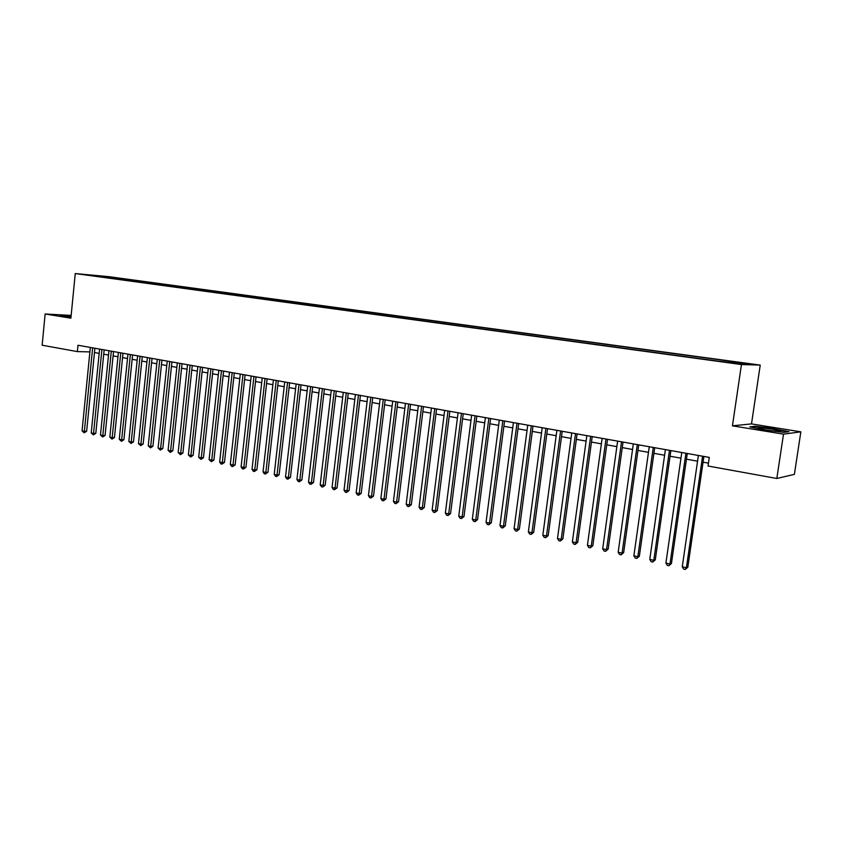 <?xml version="1.0" encoding="UTF-8"?>
<svg xmlns="http://www.w3.org/2000/svg" width="843" height="843" viewBox="0 0 843 843"><rect width="100%" height="100%" fill="white"/><g stroke="black" fill="none" stroke-linecap="round" stroke-linejoin="round"><path stroke-width="1.26" d="M84.911 274.776L91.971 275.503L84.911 274.776M760.228 365.093L108.705 276.652L75.248 273.554L741.45 364.545L760.228 365.093L751.503 423.903L732.441 425.831L783.505 434.145L800.85 431.837L751.503 423.903M800.85 431.837L794.38 474.356L776.825 478.487L783.505 434.145M776.825 478.487L708.046 466.01L709.29 457.401L77.999 345.251L77.366 351.605L89.895 351.9M734.116 363.048L723.378 361.858L734.074 363.354M99.284 276.673L717.572 361.067L740.217 363.765L748.026 364.007L733.062 361.605L118.968 278.201L112.783 277.632L112.098 278.422M99.105 276.367L112.783 277.632M71.16 315.43L45.132 313.986L42.15 345.219L77.366 351.605M45.132 313.986L70.896 318.18L75.248 273.554M732.441 425.831L741.45 364.545M94.469 352.532L99.168 353.375M103.731 354.197L108.515 355.061M113.099 355.883L117.957 356.758M122.572 357.59L127.514 358.486M132.13 359.318L137.167 360.224M141.803 361.057L146.924 361.984M151.582 362.817L156.787 363.754M161.466 364.597L166.766 365.556M171.456 366.399L176.851 367.369M181.561 368.222L187.041 369.202M191.772 370.056L197.357 371.068M202.099 371.921L207.778 372.943M212.541 373.797L218.326 374.84M223.11 375.704L228.99 376.758M233.785 377.632L239.77 378.707M244.596 379.571L250.677 380.667M255.524 381.542L261.72 382.659M266.578 383.533L272.879 384.671M277.758 385.546L284.175 386.705M289.075 387.59L295.598 388.76M300.519 389.645L307.168 390.846M312.1 391.732L318.865 392.954M323.817 393.85L330.709 395.093M335.683 395.989L342.69 397.243M347.685 398.149L354.819 399.434M359.835 400.33L367.095 401.647M372.132 402.554L379.529 403.881M384.577 404.788L392.111 406.147M397.179 407.064L404.84 408.444M409.93 409.361L417.738 410.762M422.849 411.69L430.805 413.123M435.926 414.039L444.029 415.504M449.171 416.431L457.422 417.917M462.586 418.845L470.984 420.362M476.179 421.289L484.725 422.838M489.931 423.776L498.645 425.346M503.872 426.284L512.744 427.886M517.992 428.824L527.023 430.457M532.302 431.405L541.501 433.06M546.801 434.019L556.169 435.705M561.491 436.663L571.038 438.381M576.38 439.351L586.106 441.1M591.459 442.059L601.375 443.85M606.76 444.819L616.855 446.642M622.26 447.612L632.556 449.467M637.972 450.447L648.467 452.333M653.905 453.313L664.6 455.241M670.069 456.221L680.965 458.192M686.455 459.172L697.561 461.174M703.062 462.175L708.457 463.144M729.09 362.248L729.437 361.478M118.852 279.349L118.968 278.201M102.698 276.251L102.625 277.136M774.801 428.623L755.444 426.242L749.806 426.853L763.874 429.909L783.748 432.343L789.027 431.669L774.738 429.013M71.128 315.788L60.106 315.124L71.002 317.147M702.577 456.211L686.402 567.708L682.272 566.781L698.383 455.462M703.894 456.442L687.825 567.191L686.402 567.708L685.275 569.446L683.62 569.067L682.272 566.781M687.825 567.191L685.275 569.446M766.15 429.983C776.161 431.458 781.103 431.827 780.955 431.068L772.515 429.224C761.092 427.58 756.477 427.327 758.679 428.465L766.15 429.983M751.282 427.169L755.823 426.674L774.58 428.982L787.826 431.816M61.139 315.461L71.107 316.062M71.075 316.336L65.701 316.294L68.989 316.905M685.907 453.249L669.985 563.999L665.907 563.071L681.776 452.512M687.266 453.492L671.439 563.482L669.985 563.999L668.889 565.716L667.266 565.347L665.907 563.071M671.439 563.482L668.889 565.716M669.468 450.331L653.789 560.332L649.774 559.415L665.401 449.604M670.87 450.584L655.285 559.836L653.789 560.332L652.735 562.049L651.123 561.68L649.774 559.415M655.285 559.836L652.735 562.049M653.272 447.454L637.824 556.717L633.873 555.811L649.258 446.737M654.705 447.707L639.352 556.232L637.824 556.717L636.792 558.424L635.211 558.066L633.873 555.811M639.352 556.232L636.792 558.424M637.287 444.609L622.081 553.145L618.172 552.26L633.325 443.913M638.752 444.872L623.641 552.681L622.081 553.145L621.08 554.852L619.521 554.504L618.172 552.26M623.641 552.681L621.08 554.852M621.533 441.816L606.549 549.625L602.692 548.761L617.624 441.121M623.03 442.08L608.14 549.172L606.549 549.625L605.58 551.333L604.041 550.985L602.692 548.761M608.14 549.172L605.58 551.333M605.98 439.055L591.228 546.159L587.423 545.295L602.134 438.371M607.518 439.319L592.84 545.716L591.228 546.159L590.29 547.855L588.762 547.507L587.423 545.295M592.84 545.716L590.29 547.855M590.648 436.326L576.106 542.734L572.365 541.891L586.844 435.652M592.207 436.6L577.761 542.302L576.106 542.734L575.2 544.42L573.704 544.083L572.365 541.891M577.761 542.302L575.2 544.42M575.516 433.639L561.196 539.362L557.497 538.519L571.765 432.975M577.107 433.924L562.871 538.94L561.196 539.362L560.31 541.037L558.835 540.7L557.497 538.519M562.871 538.94L560.31 541.037M560.595 430.984L546.485 536.022L542.829 535.2L556.896 430.33M562.218 431.279L548.182 535.621L546.485 536.022L545.621 537.697L544.167 537.37L542.829 535.2M548.182 535.621L545.621 537.697M545.864 428.37L531.954 532.734L528.361 531.922L542.218 427.717M547.518 428.666L533.682 532.344L531.954 532.734L531.122 534.409L529.689 534.083L528.361 531.922M533.682 532.344L531.122 534.409M531.332 425.789L517.623 529.488L514.072 528.687L527.729 425.146M533.008 426.084L519.383 529.109L517.623 529.488L516.822 531.153L515.4 530.837L514.072 528.687M519.383 529.109L516.822 531.153M516.991 423.239L503.482 526.285L499.973 525.495L513.429 422.606M518.687 423.544L505.263 525.916L503.482 526.285L502.702 527.95L501.3 527.623L499.973 525.495M505.263 525.916L502.702 527.95M502.828 420.72L489.52 523.124L486.053 522.344L499.319 420.099M504.557 421.026L491.321 522.765L489.52 523.124L488.761 524.778L487.38 524.462L486.053 522.344M491.321 522.765L488.761 524.778M488.856 418.244L475.737 520.005L472.322 519.235L485.389 417.622M490.605 418.549L477.559 519.646L475.737 520.005L474.999 521.648L473.64 521.343L472.322 519.235M477.559 519.646L474.999 521.648M475.062 415.789L462.133 516.928L458.75 516.158L471.648 415.188M476.843 416.105L463.977 516.58L462.133 516.928L461.416 518.561L460.067 518.255L458.75 516.158M463.977 516.58L461.416 518.561M461.448 413.376L448.697 513.882L445.357 513.124L458.065 412.775M463.239 413.692L450.562 513.545L448.697 513.882L448.002 515.516L446.674 515.21L445.357 513.124M450.562 513.545L448.002 515.516M448.002 410.984L435.431 510.879L432.132 510.131L444.661 410.393M449.825 411.31L437.317 510.552L435.431 510.879L434.767 512.502L433.45 512.207L432.132 510.131M437.317 510.552L434.767 512.502M434.725 408.623L422.322 507.907L419.076 507.17L431.437 408.044M436.569 408.95L424.24 507.591L422.322 507.907L421.679 509.53L420.383 509.235L419.076 507.17M424.24 507.591L421.679 509.53M421.616 406.294L409.392 504.978L406.178 504.251L418.37 405.715M423.481 406.621L411.321 504.672L409.392 504.978L408.771 506.59L407.485 506.306L406.178 504.251M411.321 504.672L408.771 506.59M408.676 403.997L396.61 502.091L393.439 501.374L405.462 403.428M410.552 404.334L398.56 501.785L396.61 502.091L396.01 503.692L394.745 503.408L393.439 501.374M398.56 501.785L396.01 503.692M395.883 401.721L383.997 499.225L380.867 498.519L392.712 401.163M397.791 402.058L385.957 498.94L383.997 499.225L383.407 500.826L382.164 500.542L380.867 498.519M385.957 498.94L383.407 500.826M383.259 399.477L371.531 496.411L368.433 495.705L380.119 398.929M385.177 399.824L373.512 496.127L371.531 496.411L370.962 498.002L369.729 497.718L368.433 495.705M373.512 496.127L370.962 498.002M370.783 397.264L359.213 493.619L356.157 492.923L367.685 396.716M372.722 397.611L361.215 493.345L359.213 493.619L358.675 495.21L357.453 494.925L356.157 492.923M361.215 493.345L358.675 495.21M358.465 395.072L347.042 490.858L344.028 490.183L355.398 394.535M360.414 395.42L349.065 490.594L347.042 490.858L346.526 492.449L345.314 492.175L344.028 490.183M349.065 490.594L346.526 492.449M346.283 392.912L335.029 488.139L332.047 487.465L343.27 392.374M348.264 393.26L337.063 487.886L335.029 488.139L334.523 489.72L333.333 489.446L332.047 487.465M337.063 487.886L334.523 489.72M334.26 390.773L323.154 485.452L320.203 484.788L331.278 390.246M336.252 391.131L325.198 485.199L323.154 485.452L322.669 487.022L321.489 486.759L320.203 484.788M325.198 485.199L322.669 487.022M322.374 388.665L311.415 482.797L308.506 482.133L319.423 388.138M324.386 389.023L313.48 482.554L311.415 482.797L310.951 484.356L309.781 484.093L308.506 482.133M313.48 482.554L310.951 484.356M310.635 386.579L299.813 480.162L296.936 479.519L307.716 386.062M312.658 386.937L301.889 479.93L299.813 480.162L299.37 481.722L298.211 481.469L296.936 479.519M301.889 479.93L299.37 481.722M299.023 384.513L288.359 477.57L285.514 476.927L296.146 384.008M301.067 384.882L290.445 477.349L288.359 477.57L287.916 479.13L286.789 478.866L285.514 476.927M290.445 477.349L287.916 479.13M287.558 382.48L277.02 475.009L274.217 474.367L284.713 381.974M289.613 382.838L279.128 474.788L277.02 475.009L276.609 476.548L275.482 476.295L274.217 474.367M279.128 474.788L276.609 476.548M276.219 380.467L265.83 472.47L263.048 471.838L273.417 379.961M278.295 380.836L267.948 472.259L265.83 472.47L265.429 474.008L264.312 473.755L263.048 471.838M267.948 472.259L265.429 474.008M265.018 378.475L254.755 469.962L252.015 469.34L262.236 377.98M267.105 378.844L256.894 469.762L254.755 469.962L254.375 471.5L253.279 471.248L252.015 469.34M256.894 469.762L254.375 471.5M253.943 376.505L243.817 467.486L241.098 466.874L251.193 376.02M256.04 376.874L245.956 467.285L243.817 467.486L243.448 469.014L242.362 468.771L241.098 466.874M245.956 467.285L243.448 469.014M242.995 374.566L233.005 465.041L230.318 464.43L240.287 374.081M245.102 374.935L235.155 464.841L233.005 465.041L232.647 466.558L231.572 466.316L230.318 464.43M235.155 464.841L232.647 466.558M232.173 372.638L222.31 462.617L219.654 462.017L229.486 372.163M234.291 373.017L224.47 462.428L222.31 462.617L221.962 464.135L220.908 463.892L219.654 462.017M224.47 462.428L221.962 464.135M221.477 370.741L211.73 460.215L209.106 459.625L218.822 370.267M223.606 371.12L213.911 460.036L211.73 460.215L211.403 461.732L209.106 459.625M213.911 460.036L211.403 461.732M210.898 368.855L201.277 457.854L198.674 457.264L208.274 368.391M213.037 369.234L203.458 457.675L201.277 457.854L200.961 459.361L198.674 457.264M203.458 457.675L200.961 459.361M200.434 367L190.929 455.505L188.368 454.925L197.842 366.536M202.583 367.379L193.131 455.346L190.929 455.505L190.634 457.011L188.368 454.925M193.131 455.346L190.634 457.011M190.086 365.156L180.708 453.197L178.168 452.617L187.525 364.703M192.257 365.546L182.92 453.028L180.708 453.197L180.423 454.693L178.168 452.617M182.92 453.028L180.423 454.693M179.854 363.344L170.592 450.9L168.084 450.331L177.315 362.89M182.035 363.733L172.815 450.752L170.592 450.9L170.328 452.396L168.084 450.331M172.815 450.752L170.328 452.396M169.738 361.542L160.591 448.634L158.105 448.076L167.23 361.099M171.93 361.932L162.815 448.487L160.591 448.634L160.339 450.12L158.105 448.076M162.815 448.487L160.339 450.12M159.738 359.771L150.697 446.4L148.242 445.842L157.251 359.329M161.93 360.161L152.931 446.253L150.697 446.4L150.454 447.875L148.242 445.842M152.931 446.253L150.454 447.875M149.833 358.012L140.907 444.177L138.484 443.629L147.377 357.569M152.035 358.401L143.162 444.04L140.907 444.177L140.686 445.652L138.484 443.629M143.162 444.04L140.686 445.652M140.043 356.273L131.234 441.985L128.831 441.447L137.62 355.841M142.256 356.663L133.489 441.858L131.234 441.985L131.013 443.46L128.831 441.447M133.489 441.858L131.013 443.46M130.359 354.545L121.655 439.825L119.274 439.277L127.957 354.123M132.583 354.945L123.91 439.688L121.655 439.825L121.445 441.289L119.274 439.277M123.91 439.688L121.445 441.289M120.781 352.848L112.182 437.675L109.822 437.138L118.399 352.427M123.004 353.238L114.448 437.549L112.182 437.675L111.982 439.129L109.822 437.138M114.448 437.549L111.982 439.129M111.297 351.162L102.804 435.546L100.475 435.02L108.947 350.741M113.542 351.563L105.08 435.431L102.804 435.546L102.625 437.001L100.475 435.02M105.08 435.431L102.625 437.001M101.919 349.497L93.531 433.45L91.223 432.933L99.59 349.086M104.163 349.898L95.807 433.334L93.531 433.45L93.362 434.904L91.223 432.933M95.807 433.334L93.362 434.904M92.646 347.843L84.353 431.374L82.066 430.857L90.338 347.442M94.89 348.243L86.639 431.268L84.353 431.374L84.195 432.817L82.066 430.857M86.639 431.268L84.195 432.817M779.901 431.49L780.955 431.068"/></g></svg>

